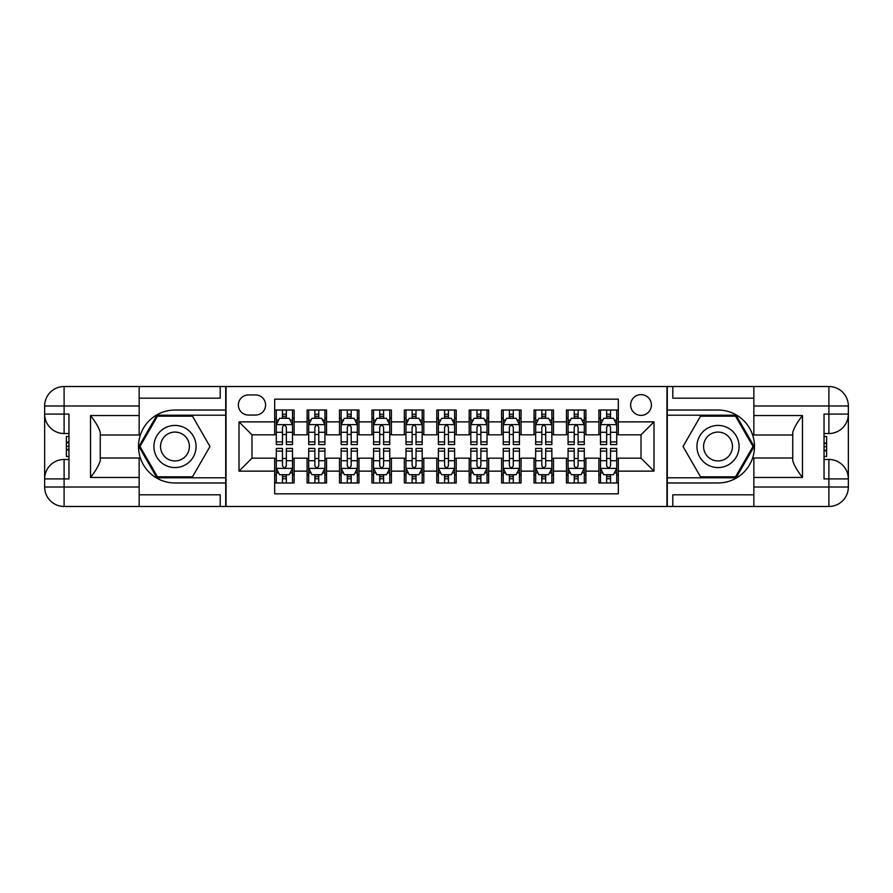 <?xml version="1.0" encoding="UTF-8"?>
<svg xmlns="http://www.w3.org/2000/svg" width="893" height="893" viewBox="0 0 893 893"><rect width="100%" height="100%" fill="white"/><g stroke="black" fill="none" stroke-linecap="round" stroke-linejoin="round"><path stroke-width="1.34" d="M641.018 394.628A10.37 10.37 0 0 0 630.648 404.998A10.37 10.37 0 0 0 641.018 415.379A10.37 10.37 0 0 0 651.399 404.998A10.37 10.37 0 0 0 641.018 394.628M139.152 494.811L220.203 494.811L220.203 506.476L753.848 506.476L753.848 487.02L828.894 487.02L828.894 478.916L824.038 478.916L824.038 414.084L828.894 414.084L828.894 405.98L753.848 405.98L753.848 415.535L802.472 415.535L802.472 477.465C797.293 470.801 794.044 465.186 792.75 460.621L792.75 432.379C794.044 427.814 797.293 422.199 802.472 415.535M618.324 410.032L598.879 410.032L598.879 421.864L585.908 421.864L585.908 434.824L598.879 434.824L598.879 421.864M585.908 421.864L585.908 410.032L566.452 410.032L566.452 421.864L553.493 421.864L553.493 434.824L566.452 434.824L566.452 421.864M553.493 421.864L553.493 410.032L534.036 410.032L534.036 421.864L521.066 421.864L521.066 434.824L534.036 434.824L534.036 421.864M521.066 421.864L521.066 410.032L501.609 410.032L501.609 421.864L488.65 421.864L488.65 434.824L501.609 434.824L501.609 421.864M488.65 421.864L488.65 410.032L469.193 410.032L469.193 421.864L456.223 421.864L456.223 434.824L469.193 434.824L469.193 421.864M456.223 421.864L456.223 410.032L436.777 410.032L436.777 421.864L423.807 421.864L423.807 434.824L436.777 434.824L436.777 421.864M423.807 421.864L423.807 410.032L404.35 410.032L404.35 421.864L391.391 421.864L391.391 434.824L404.35 434.824L404.35 421.864M391.391 421.864L391.391 410.032L371.934 410.032L371.934 421.864L358.964 421.864L358.964 434.824L371.934 434.824L371.934 421.864M358.964 421.864L358.964 410.032L339.507 410.032L339.507 421.864L326.548 421.864L326.548 434.824L339.507 434.824L339.507 421.864M326.548 421.864L326.548 410.032L307.092 410.032L307.092 434.824L294.121 434.824L294.121 410.032L274.676 410.032M274.676 482.968L294.121 482.968L294.121 458.176L307.092 458.176L307.092 482.968L326.548 482.968L326.548 458.176L339.507 458.176L339.507 471.136L326.548 471.136M339.507 471.136L339.507 482.968L358.964 482.968L358.964 458.176L371.934 458.176L371.934 471.136L358.964 471.136M371.934 471.136L371.934 482.968L391.391 482.968L391.391 458.176L404.35 458.176L404.35 471.136L391.391 471.136M404.35 471.136L404.35 482.968L423.807 482.968L423.807 458.176L436.777 458.176L436.777 471.136L423.807 471.136M436.777 471.136L436.777 482.968L456.223 482.968L456.223 458.176L469.193 458.176L469.193 471.136L456.223 471.136M469.193 471.136L469.193 482.968L488.65 482.968L488.65 458.176L501.609 458.176L501.609 471.136L488.65 471.136M501.609 471.136L501.609 482.968L521.066 482.968L521.066 458.176L534.036 458.176L534.036 471.136L521.066 471.136M534.036 471.136L534.036 482.968L553.493 482.968L553.493 458.176L566.452 458.176L566.452 471.136L553.493 471.136M566.452 471.136L566.452 482.968L585.908 482.968L585.908 458.176L598.879 458.176L598.879 471.136L585.908 471.136M248.41 415.055L255.543 415.055A10.046 10.046 0 0 0 265.589 404.998A10.046 10.046 0 0 0 255.543 394.952L248.41 394.952A10.046 10.046 0 0 0 238.364 404.998A10.046 10.046 0 0 0 248.41 415.055M753.848 398.189L672.797 398.189L672.797 386.524L666.959 386.524L666.959 506.476M666.959 386.524L139.152 386.524L139.152 405.98L64.106 405.98L64.106 414.084L68.962 414.084L68.962 478.916L64.106 478.916L64.106 487.02L139.152 487.02L139.152 477.465L90.528 477.465L90.528 415.535C95.707 422.199 98.956 427.814 100.25 432.379L100.25 460.621C98.956 465.186 95.707 470.801 90.528 477.465M226.041 506.476L226.041 386.524M618.324 421.864L618.324 399.171L274.676 399.171L274.676 434.824L251.982 434.824L251.982 458.176L274.676 458.176L274.676 493.829L618.324 493.829L618.324 458.176L641.018 458.176L641.018 434.824L618.324 434.824L618.324 421.864L653.989 421.864L653.989 471.136L618.324 471.136M274.676 471.136L239.011 471.136L239.011 421.864L274.676 421.864M598.879 471.136L598.879 482.968L618.324 482.968M274.676 418.136L276.294 418.136M282.456 418.136L286.34 418.136M292.502 418.136L294.121 418.136M274.676 434.5L276.294 434.5M282.456 434.5L286.34 434.5M292.502 434.5L294.121 434.5M274.676 458.5L276.294 458.5M282.456 458.5L286.34 458.5M292.502 458.5L294.121 458.5M274.676 474.864L276.294 474.864M282.456 474.864L286.34 474.864M292.502 474.864L294.121 474.864M307.092 434.5L308.71 434.5M314.872 434.5L318.768 434.5M324.929 434.5L326.548 434.5M307.092 418.136L308.71 418.136M314.872 418.136L318.768 418.136M324.929 418.136L326.548 418.136M307.092 458.5L308.71 458.5M314.872 458.5L318.768 458.5M324.929 458.5L326.548 458.5M307.092 474.864L308.71 474.864M314.872 474.864L318.768 474.864M324.929 474.864L326.548 474.864M339.507 458.5L341.137 458.5M347.299 458.5L351.183 458.5M357.345 458.5L358.964 458.5M339.507 474.864L341.137 474.864M347.299 474.864L351.183 474.864M357.345 474.864L358.964 474.864M339.507 418.136L341.137 418.136M347.299 418.136L351.183 418.136M357.345 418.136L358.964 418.136M339.507 434.5L341.137 434.5M347.299 434.5L351.183 434.5M357.345 434.5L358.964 434.5M371.934 458.5L373.553 458.5M379.715 458.5L383.599 458.5M389.761 458.5L391.391 458.5M371.934 474.864L373.553 474.864M379.715 474.864L383.599 474.864M389.761 474.864L391.391 474.864M371.934 418.136L373.553 418.136M379.715 418.136L383.599 418.136M389.761 418.136L391.391 418.136M371.934 434.5L373.553 434.5M379.715 434.5L383.599 434.5M389.761 434.5L391.391 434.5M404.35 458.5L405.98 458.5M412.131 458.5L416.026 458.5M422.188 458.5L423.807 458.5M404.35 474.864L405.98 474.864M412.131 474.864L416.026 474.864M422.188 474.864L423.807 474.864M404.35 418.136L405.98 418.136M412.131 418.136L416.026 418.136M422.188 418.136L423.807 418.136M404.35 434.5L405.98 434.5M412.131 434.5L416.026 434.5M422.188 434.5L423.807 434.5M436.777 458.5L438.396 458.5M444.558 458.5L448.442 458.5M454.604 458.5L456.223 458.5M436.777 474.864L438.396 474.864M444.558 474.864L448.442 474.864M454.604 474.864L456.223 474.864M436.777 418.136L438.396 418.136M444.558 418.136L448.442 418.136M454.604 418.136L456.223 418.136M436.777 434.5L438.396 434.5M444.558 434.5L448.442 434.5M454.604 434.5L456.223 434.5M469.193 458.5L470.812 458.5M476.974 458.5L480.869 458.5M487.02 458.5L488.65 458.5M469.193 474.864L470.812 474.864M476.974 474.864L480.869 474.864M487.02 474.864L488.65 474.864M469.193 418.136L470.812 418.136M476.974 418.136L480.869 418.136M487.02 418.136L488.65 418.136M469.193 434.5L470.812 434.5M476.974 434.5L480.869 434.5M487.02 434.5L488.65 434.5M501.609 458.5L503.239 458.5M509.401 458.5L513.285 458.5M519.447 458.5L521.066 458.5M501.609 474.864L503.239 474.864M509.401 474.864L513.285 474.864M519.447 474.864L521.066 474.864M501.609 418.136L503.239 418.136M509.401 418.136L513.285 418.136M519.447 418.136L521.066 418.136M501.609 434.5L503.239 434.5M509.401 434.5L513.285 434.5M519.447 434.5L521.066 434.5M534.036 458.5L535.655 458.5M541.817 458.5L545.701 458.5M551.863 458.5L553.493 458.5M534.036 474.864L535.655 474.864M541.817 474.864L545.701 474.864M551.863 474.864L553.493 474.864M534.036 418.136L535.655 418.136M541.817 418.136L545.701 418.136M551.863 418.136L553.493 418.136M534.036 434.5L535.655 434.5M541.817 434.5L545.701 434.5M551.863 434.5L553.493 434.5M566.452 458.5L568.071 458.5M574.232 458.5L578.128 458.5M584.29 458.5L585.908 458.5M566.452 474.864L568.071 474.864M574.232 474.864L578.128 474.864M584.29 474.864L585.908 474.864M566.452 418.136L568.071 418.136M574.232 418.136L578.128 418.136M584.29 418.136L585.908 418.136M566.452 434.5L568.071 434.5M574.232 434.5L578.128 434.5M584.29 434.5L585.908 434.5M598.879 458.5L600.498 458.5M606.66 458.5L610.544 458.5M616.706 458.5L618.324 458.5M598.879 474.864L600.498 474.864M606.66 474.864L610.544 474.864M616.706 474.864L618.324 474.864M598.879 418.136L600.498 418.136M606.66 418.136L610.544 418.136M616.706 418.136L618.324 418.136M598.879 434.5L600.498 434.5M606.66 434.5L610.544 434.5M616.706 434.5L618.324 434.5M251.982 434.824L239.011 421.864M251.982 458.176L239.011 471.136M653.989 421.864L641.018 434.824M653.989 471.136L641.018 458.176M286.34 414.24L282.456 414.24M292.502 441.912L286.34 441.912L286.34 444.558L292.502 444.558L292.502 424.778L289.265 418.292L279.531 418.292L276.294 424.778L276.294 444.558L282.456 444.558L282.456 441.912L276.294 441.912M276.294 424.778L276.294 410.032M292.502 424.778L292.502 410.032M282.456 418.292L282.456 410.032M286.34 410.032L286.34 418.292M286.34 441.912L286.34 427.211C285.046 424.711 283.751 424.711 282.456 427.211L282.456 441.912M282.456 478.76L286.34 478.76M276.294 451.088L282.456 451.088L282.456 448.442L276.294 448.442L276.294 468.222L279.531 474.708L289.265 474.708L292.502 468.222L292.502 448.442L286.34 448.442L286.34 451.088L292.502 451.088M292.502 468.222L292.502 482.968M276.294 468.222L276.294 482.968M286.34 474.708L286.34 482.968M282.456 482.968L282.456 474.708M282.456 451.088L282.456 465.789C283.751 468.289 285.046 468.289 286.34 465.789L286.34 451.088M185.521 428.249A21.075 21.075 0 0 0 156.733 435.963A21.075 21.075 0 0 0 164.446 464.751A21.075 21.075 0 0 0 193.234 457.037A21.075 21.075 0 0 0 185.521 428.249M182.194 434.009A14.422 14.422 0 0 0 162.481 439.289A14.422 14.422 0 0 0 167.761 458.991A14.422 14.422 0 0 0 187.474 453.711A14.422 14.422 0 0 0 182.194 434.009M192.486 476.817L157.481 476.817L139.978 446.5L157.481 416.183L192.486 416.183L209.978 446.5L192.486 476.817M728.554 428.249A21.075 21.075 0 0 0 699.766 435.963A21.075 21.075 0 0 0 707.479 464.751A21.075 21.075 0 0 0 736.267 457.037A21.075 21.075 0 0 0 728.554 428.249M725.239 434.009A14.422 14.422 0 0 0 705.526 439.289A14.422 14.422 0 0 0 710.806 458.991A14.422 14.422 0 0 0 730.519 453.711A14.422 14.422 0 0 0 725.239 434.009M735.519 476.817L700.514 476.817L683.022 446.5L700.514 416.183L735.519 416.183L753.022 446.5L735.519 476.817M225.717 386.524L225.717 410.032L174.983 410.032A36.468 36.468 0 0 0 138.504 446.5A36.468 36.468 0 0 0 174.983 482.968L225.717 482.968L225.717 506.476M90.528 415.535L139.152 415.535L139.152 405.98M139.152 415.535L139.152 434.991L100.25 434.991M139.152 487.02L139.152 506.476L64.106 506.476A19.456 19.456 0 0 1 44.65 487.02L44.65 405.98A19.456 19.456 0 0 1 64.106 386.524L139.152 386.524M225.717 410.032L225.717 415.212L156.922 415.212L138.85 446.5L156.922 477.788L225.717 477.788L225.717 415.212M225.717 477.788L225.717 482.968M100.25 458.009L139.152 458.009L139.152 477.465M220.203 506.476L139.152 506.476M44.65 478.916A19.456 19.456 0 0 1 64.106 459.471A19.456 19.456 0 0 0 44.65 478.916L64.106 478.916L64.106 459.471L68.962 459.471M68.962 433.529L64.106 433.529L64.106 414.084L44.65 414.084A19.456 19.456 0 0 0 64.106 433.529A19.456 19.456 0 0 1 44.65 414.084M220.203 386.524L220.203 398.189L139.152 398.189M68.962 436.521L66.372 436.521L66.372 449.358L68.962 449.358M66.372 446.344L68.962 446.344M66.372 442.772L68.962 442.772M66.372 442.18L68.962 442.18M66.372 449.358L66.372 456.479L68.962 456.479M66.372 449.994L68.962 449.994M667.283 506.476L667.283 482.968L718.017 482.968A36.468 36.468 0 0 0 754.496 446.5A36.468 36.468 0 0 0 718.017 410.032L667.283 410.032L667.283 386.524M802.472 477.465L753.848 477.465L753.848 487.02M753.848 477.465L753.848 458.009L792.75 458.009M753.848 405.98L753.848 386.524L828.894 386.524A19.456 19.456 0 0 1 848.35 405.98L848.35 487.02A19.456 19.456 0 0 1 828.894 506.476L753.848 506.476M667.283 482.968L667.283 477.788L736.078 477.788L754.15 446.5L736.078 415.212L667.283 415.212L667.283 477.788M667.283 415.212L667.283 410.032M792.75 434.991L753.848 434.991L753.848 415.535M672.797 386.524L753.848 386.524M848.35 414.084A19.456 19.456 0 0 1 828.894 433.529A19.456 19.456 0 0 0 848.35 414.084L828.894 414.084L828.894 433.529L824.038 433.529M824.038 459.471L828.894 459.471L828.894 478.916L848.35 478.916A19.456 19.456 0 0 0 828.894 459.471A19.456 19.456 0 0 1 848.35 478.916M672.797 506.476L672.797 494.811L753.848 494.811M824.038 456.479L826.628 456.479L826.628 443.642L824.038 443.642M826.628 446.656L824.038 446.656M826.628 450.228L824.038 450.228M826.628 450.82L824.038 450.82M826.628 443.642L826.628 436.521L824.038 436.521M826.628 443.006L824.038 443.006M318.768 414.24L314.872 414.24M324.929 441.912L318.768 441.912L318.768 444.558L324.929 444.558L324.929 424.778L321.681 418.292L311.958 418.292L308.71 424.778L308.71 444.558L314.872 444.558L314.872 441.912L308.71 441.912M308.71 424.778L308.71 410.032M324.929 424.778L324.929 410.032M314.872 418.292L314.872 410.032M318.768 410.032L318.768 418.292M318.768 441.912L318.768 427.211C317.473 424.711 316.167 424.711 314.872 427.211L314.872 441.912M351.183 414.24L347.299 414.24M357.345 441.912L351.183 441.912L351.183 444.558L357.345 444.558L357.345 424.778L354.097 418.292L344.374 418.292L341.137 424.778L341.137 444.558L347.299 444.558L347.299 441.912L341.137 441.912M341.137 424.778L341.137 410.032M357.345 424.778L357.345 410.032M347.299 418.292L347.299 410.032M351.183 410.032L351.183 418.292M351.183 441.912L351.183 427.211C349.889 424.711 348.594 424.711 347.299 427.211L347.299 441.912M383.599 414.24L379.715 414.24M389.761 441.912L383.599 441.912L383.599 444.558L389.761 444.558L389.761 424.778L386.524 418.292L376.801 418.292L373.553 424.778L373.553 444.558L379.715 444.558L379.715 441.912L373.553 441.912M373.553 424.778L373.553 410.032M389.761 424.778L389.761 410.032M379.715 418.292L379.715 410.032M383.599 410.032L383.599 418.292M383.599 441.912L383.599 427.211C382.304 424.711 381.01 424.711 379.715 427.211L379.715 441.912M416.026 414.24L412.131 414.24M422.188 441.912L416.026 441.912L416.026 444.558L422.188 444.558L422.188 424.778L418.94 418.292L409.217 418.292L405.98 424.778L405.98 444.558L412.131 444.558L412.131 441.912L405.98 441.912M405.98 424.778L405.98 410.032M422.188 424.778L422.188 410.032M412.131 418.292L412.131 410.032M416.026 410.032L416.026 418.292M416.026 441.912L416.026 427.211C414.732 424.711 413.437 424.711 412.131 427.211L412.131 441.912M314.872 478.76L318.768 478.76M308.71 451.088L314.872 451.088L314.872 448.442L308.71 448.442L308.71 468.222L311.958 474.708L321.681 474.708L324.929 468.222L324.929 448.442L318.768 448.442L318.768 451.088L324.929 451.088M324.929 468.222L324.929 482.968M308.71 468.222L308.71 482.968M318.768 474.708L318.768 482.968M314.872 482.968L314.872 474.708M314.872 451.088L314.872 465.789C316.167 468.289 317.461 468.289 318.768 465.789L318.768 451.088M347.299 478.76L351.183 478.76M341.137 451.088L347.299 451.088L347.299 448.442L341.137 448.442L341.137 468.222L344.374 474.708L354.097 474.708L357.345 468.222L357.345 448.442L351.183 448.442L351.183 451.088L357.345 451.088M357.345 468.222L357.345 482.968M341.137 468.222L341.137 482.968M351.183 474.708L351.183 482.968M347.299 482.968L347.299 474.708M347.299 451.088L347.299 465.789C348.594 468.289 349.889 468.289 351.183 465.789L351.183 451.088M379.715 478.76L383.599 478.76M373.553 451.088L379.715 451.088L379.715 448.442L373.553 448.442L373.553 468.222L376.801 474.708L386.524 474.708L389.761 468.222L389.761 448.442L383.599 448.442L383.599 451.088L389.761 451.088M389.761 468.222L389.761 482.968M373.553 468.222L373.553 482.968M383.599 474.708L383.599 482.968M379.715 482.968L379.715 474.708M379.715 451.088L379.715 465.789C381.01 468.289 382.304 468.289 383.599 465.789L383.599 451.088M412.131 478.76L416.026 478.76M405.98 451.088L412.131 451.088L412.131 448.442L405.98 448.442L405.98 468.222L409.217 474.708L418.94 474.708L422.188 468.222L422.188 448.442L416.026 448.442L416.026 451.088L422.188 451.088M422.188 468.222L422.188 482.968M405.98 468.222L405.98 482.968M416.026 474.708L416.026 482.968M412.131 482.968L412.131 474.708M412.131 451.088L412.131 465.789C413.426 468.289 414.732 468.289 416.026 465.789L416.026 451.088M448.442 414.24L444.558 414.24M454.604 441.912L448.442 441.912L448.442 444.558L454.604 444.558L454.604 424.778L451.367 418.292L441.633 418.292L438.396 424.778L438.396 444.558L444.558 444.558L444.558 441.912L438.396 441.912M438.396 424.778L438.396 410.032M454.604 424.778L454.604 410.032M444.558 418.292L444.558 410.032M448.442 410.032L448.442 418.292M448.442 441.912L448.442 427.211C447.147 424.711 445.853 424.711 444.558 427.211L444.558 441.912M444.558 478.76L448.442 478.76M438.396 451.088L444.558 451.088L444.558 448.442L438.396 448.442L438.396 468.222L441.633 474.708L451.367 474.708L454.604 468.222L454.604 448.442L448.442 448.442L448.442 451.088L454.604 451.088M454.604 468.222L454.604 482.968M438.396 468.222L438.396 482.968M448.442 474.708L448.442 482.968M444.558 482.968L444.558 474.708M444.558 451.088L444.558 465.789C445.853 468.289 447.147 468.289 448.442 465.789L448.442 451.088M480.869 414.24L476.974 414.24M487.02 441.912L480.869 441.912L480.869 444.558L487.02 444.558L487.02 424.778L483.783 418.292L474.06 418.292L470.812 424.778L470.812 444.558L476.974 444.558L476.974 441.912L470.812 441.912M470.812 424.778L470.812 410.032M487.02 424.778L487.02 410.032M476.974 418.292L476.974 410.032M480.869 410.032L480.869 418.292M480.869 441.912L480.869 427.211C479.574 424.711 478.268 424.711 476.974 427.211L476.974 441.912M476.974 478.76L480.869 478.76M470.812 451.088L476.974 451.088L476.974 448.442L470.812 448.442L470.812 468.222L474.06 474.708L483.783 474.708L487.02 468.222L487.02 448.442L480.869 448.442L480.869 451.088L487.02 451.088M487.02 468.222L487.02 482.968M470.812 468.222L470.812 482.968M480.869 474.708L480.869 482.968M476.974 482.968L476.974 474.708M476.974 451.088L476.974 465.789C478.268 468.289 479.563 468.289 480.869 465.789L480.869 451.088M513.285 414.24L509.401 414.24M519.447 441.912L513.285 441.912L513.285 444.558L519.447 444.558L519.447 424.778L516.199 418.292L506.476 418.292L503.239 424.778L503.239 444.558L509.401 444.558L509.401 441.912L503.239 441.912M503.239 424.778L503.239 410.032M519.447 424.778L519.447 410.032M509.401 418.292L509.401 410.032M513.285 410.032L513.285 418.292M513.285 441.912L513.285 427.211C511.99 424.711 510.696 424.711 509.401 427.211L509.401 441.912M509.401 478.76L513.285 478.76M503.239 451.088L509.401 451.088L509.401 448.442L503.239 448.442L503.239 468.222L506.476 474.708L516.199 474.708L519.447 468.222L519.447 448.442L513.285 448.442L513.285 451.088L519.447 451.088M519.447 468.222L519.447 482.968M503.239 468.222L503.239 482.968M513.285 474.708L513.285 482.968M509.401 482.968L509.401 474.708M509.401 451.088L509.401 465.789C510.696 468.289 511.99 468.289 513.285 465.789L513.285 451.088M545.701 414.24L541.817 414.24M551.863 441.912L545.701 441.912L545.701 444.558L551.863 444.558L551.863 424.778L548.626 418.292L538.903 418.292L535.655 424.778L535.655 444.558L541.817 444.558L541.817 441.912L535.655 441.912M535.655 424.778L535.655 410.032M551.863 424.778L551.863 410.032M541.817 418.292L541.817 410.032M545.701 410.032L545.701 418.292M545.701 441.912L545.701 427.211C544.406 424.711 543.111 424.711 541.817 427.211L541.817 441.912M541.817 478.76L545.701 478.76M535.655 451.088L541.817 451.088L541.817 448.442L535.655 448.442L535.655 468.222L538.903 474.708L548.626 474.708L551.863 468.222L551.863 448.442L545.701 448.442L545.701 451.088L551.863 451.088M551.863 468.222L551.863 482.968M535.655 468.222L535.655 482.968M545.701 474.708L545.701 482.968M541.817 482.968L541.817 474.708M541.817 451.088L541.817 465.789C543.111 468.289 544.406 468.289 545.701 465.789L545.701 451.088M578.128 414.24L574.232 414.24M584.29 441.912L578.128 441.912L578.128 444.558L584.29 444.558L584.29 424.778L581.042 418.292L571.319 418.292L568.071 424.778L568.071 444.558L574.232 444.558L574.232 441.912L568.071 441.912M568.071 424.778L568.071 410.032M584.29 424.778L584.29 410.032M574.232 418.292L574.232 410.032M578.128 410.032L578.128 418.292M578.128 441.912L578.128 427.211C576.833 424.711 575.538 424.711 574.232 427.211L574.232 441.912M574.232 478.76L578.128 478.76M568.071 451.088L574.232 451.088L574.232 448.442L568.071 448.442L568.071 468.222L571.319 474.708L581.042 474.708L584.29 468.222L584.29 448.442L578.128 448.442L578.128 451.088L584.29 451.088M584.29 468.222L584.29 482.968M568.071 468.222L568.071 482.968M578.128 474.708L578.128 482.968M574.232 482.968L574.232 474.708M574.232 451.088L574.232 465.789C575.527 468.289 576.833 468.289 578.128 465.789L578.128 451.088M610.544 414.24L606.66 414.24M616.706 441.912L610.544 441.912L610.544 444.558L616.706 444.558L616.706 424.778L613.469 418.292L603.735 418.292L600.498 424.778L600.498 444.558L606.66 444.558L606.66 441.912L600.498 441.912M600.498 424.778L600.498 410.032M616.706 424.778L616.706 410.032M606.66 418.292L606.66 410.032M610.544 410.032L610.544 418.292M610.544 441.912L610.544 427.211C609.249 424.711 607.954 424.711 606.66 427.211L606.66 441.912M606.66 478.76L610.544 478.76M600.498 451.088L606.66 451.088L606.66 448.442L600.498 448.442L600.498 468.222L603.735 474.708L613.469 474.708L616.706 468.222L616.706 448.442L610.544 448.442L610.544 451.088L616.706 451.088M616.706 468.222L616.706 482.968M600.498 468.222L600.498 482.968M610.544 474.708L610.544 482.968M606.66 482.968L606.66 474.708M606.66 451.088L606.66 465.789C607.954 468.289 609.249 468.289 610.544 465.789L610.544 451.088M307.092 471.136L294.121 471.136M307.092 421.864L294.121 421.864M292.424 424.621L276.372 424.621M276.294 420.078L278.638 420.078M290.158 420.078L292.502 420.078M282.456 432.29L276.294 432.29M292.502 432.29L286.34 432.29M286.34 416.305L282.456 416.305M276.372 468.379L292.424 468.379M292.502 472.922L290.158 472.922M278.638 472.922L276.294 472.922M286.34 460.71L292.502 460.71M276.294 460.71L282.456 460.71M282.456 476.695L286.34 476.695M64.106 386.524A19.456 19.456 0 0 0 44.65 405.98L64.106 405.98L64.106 386.524M64.106 506.476L64.106 487.02L44.65 487.02A19.456 19.456 0 0 0 64.106 506.476M828.894 506.476A19.456 19.456 0 0 0 848.35 487.02L828.894 487.02L828.894 506.476M828.894 386.524L828.894 405.98L848.35 405.98A19.456 19.456 0 0 0 828.894 386.524M324.84 424.621L308.799 424.621M308.71 420.078L311.065 420.078M322.574 420.078L324.929 420.078M314.872 432.29L308.71 432.29M324.929 432.29L318.768 432.29M318.768 416.305L314.872 416.305M357.267 424.621L341.215 424.621M341.137 420.078L343.481 420.078M354.99 420.078L357.345 420.078M347.299 432.29L341.137 432.29M357.345 432.29L351.183 432.29M351.183 416.305L347.299 416.305M389.683 424.621L373.631 424.621M373.553 420.078L375.908 420.078M387.417 420.078L389.761 420.078M379.715 432.29L373.553 432.29M389.761 432.29L383.599 432.29M383.599 416.305L379.715 416.305M422.099 424.621L406.058 424.621M405.98 420.078L408.324 420.078M419.833 420.078L422.188 420.078M412.131 432.29L405.98 432.29M422.188 432.29L416.026 432.29M416.026 416.305L412.131 416.305M308.799 468.379L324.84 468.379M324.929 472.922L322.574 472.922M311.065 472.922L308.71 472.922M318.768 460.71L324.929 460.71M308.71 460.71L314.872 460.71M314.872 476.695L318.768 476.695M341.215 468.379L357.267 468.379M357.345 472.922L354.99 472.922M343.481 472.922L341.137 472.922M351.183 460.71L357.345 460.71M341.137 460.71L347.299 460.71M347.299 476.695L351.183 476.695M373.631 468.379L389.683 468.379M389.761 472.922L387.417 472.922M375.908 472.922L373.553 472.922M383.599 460.71L389.761 460.71M373.553 460.71L379.715 460.71M379.715 476.695L383.599 476.695M406.058 468.379L422.099 468.379M422.188 472.922L419.833 472.922M408.324 472.922L405.98 472.922M416.026 460.71L422.188 460.71M405.98 460.71L412.131 460.71M412.131 476.695L416.026 476.695M454.526 424.621L438.474 424.621M438.396 420.078L440.74 420.078M452.26 420.078L454.604 420.078M444.558 432.29L438.396 432.29M454.604 432.29L448.442 432.29M448.442 416.305L444.558 416.305M438.474 468.379L454.526 468.379M454.604 472.922L452.26 472.922M440.74 472.922L438.396 472.922M448.442 460.71L454.604 460.71M438.396 460.71L444.558 460.71M444.558 476.695L448.442 476.695M486.942 424.621L470.901 424.621M470.812 420.078L473.167 420.078M484.676 420.078L487.02 420.078M476.974 432.29L470.812 432.29M487.02 432.29L480.869 432.29M480.869 416.305L476.974 416.305M470.901 468.379L486.942 468.379M487.02 472.922L484.676 472.922M473.167 472.922L470.812 472.922M480.869 460.71L487.02 460.71M470.812 460.71L476.974 460.71M476.974 476.695L480.869 476.695M519.369 424.621L503.317 424.621M503.239 420.078L505.583 420.078M517.092 420.078L519.447 420.078M509.401 432.29L503.239 432.29M519.447 432.29L513.285 432.29M513.285 416.305L509.401 416.305M503.317 468.379L519.369 468.379M519.447 472.922L517.092 472.922M505.583 472.922L503.239 472.922M513.285 460.71L519.447 460.71M503.239 460.71L509.401 460.71M509.401 476.695L513.285 476.695M551.785 424.621L535.733 424.621M535.655 420.078L538.01 420.078M549.519 420.078L551.863 420.078M541.817 432.29L535.655 432.29M551.863 432.29L545.701 432.29M545.701 416.305L541.817 416.305M535.733 468.379L551.785 468.379M551.863 472.922L549.519 472.922M538.01 472.922L535.655 472.922M545.701 460.71L551.863 460.71M535.655 460.71L541.817 460.71M541.817 476.695L545.701 476.695M584.201 424.621L568.16 424.621M568.071 420.078L570.426 420.078M581.935 420.078L584.29 420.078M574.232 432.29L568.071 432.29M584.29 432.29L578.128 432.29M578.128 416.305L574.232 416.305M568.16 468.379L584.201 468.379M584.29 472.922L581.935 472.922M570.426 472.922L568.071 472.922M578.128 460.71L584.29 460.71M568.071 460.71L574.232 460.71M574.232 476.695L578.128 476.695M616.628 424.621L600.576 424.621M600.498 420.078L602.842 420.078M614.362 420.078L616.706 420.078M606.66 432.29L600.498 432.29M616.706 432.29L610.544 432.29M610.544 416.305L606.66 416.305M600.576 468.379L616.628 468.379M616.706 472.922L614.362 472.922M602.842 472.922L600.498 472.922M610.544 460.71L616.706 460.71M600.498 460.71L606.66 460.71M606.66 476.695L610.544 476.695"/></g></svg>

